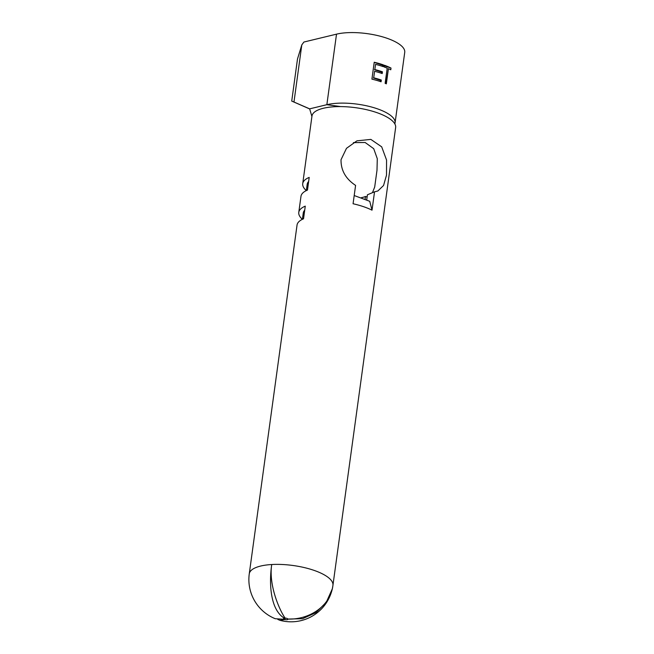 <?xml version="1.0" encoding="UTF-8"?>
<svg xmlns="http://www.w3.org/2000/svg" width="654" height="654" viewBox="0 0 654 654"><rect width="100%" height="100%" fill="white"/><g stroke="black" fill="none" stroke-linecap="round" stroke-linejoin="round"><path stroke-width="0.98" d="M365.128 199.102L365.488 196.478L367.107 197.026M361.384 197.663A25.016 8.42 -172.2 0 0 365.488 196.478M341.028 159.715C340.857 170.318 345.704 178.877 355.588 185.393L353.07 203.754A42.224 14.216 -172.2 0 1 372.02 210.171L374.538 191.818L377.857 190.984L383.563 185.483L386.514 175.125L386.555 160.026L381.691 146.839L370.851 139.4L356.929 140.839L346.489 148.327L341.028 159.715M353.381 142.621L365.136 142.49L373.72 148.695L377.284 158.685L376.998 170.22L374.701 186.995L372.453 192.685M284.449 617.114L284.147 619.281L275.236 618.717A42.224 42.224 0 0 1 249.264 573.852A42.224 14.216 -172.2 0 1 255.755 567.615A42.224 14.216 -172.2 0 1 271.721 564.525C268.827 584.668 270.625 609.961 284.294 618.153A2.264 0.76 -172.2 0 0 283.82 618.275A2.264 0.76 -172.2 0 0 283.468 618.61A2.264 0.76 -172.2 0 0 284.147 619.281M287.932 619.068A2.264 0.76 -172.2 0 0 286.918 618.414A2.264 0.76 -172.2 0 0 285.095 618.104C279.127 609.52 268.549 584.766 271.721 564.525A42.224 14.216 -172.2 0 1 313.56 570.206A42.224 14.216 -172.2 0 1 332.935 585.265C330.679 605.735 309.653 619.829 287.932 619.068L302.581 618.684L316.005 612.594L326.33 602.187L332.216 589.058M249.264 573.852L297.047 225.05A42.224 14.216 7.8 0 1 303.538 218.804L305.271 206.133A42.224 14.216 -172.2 0 0 298.78 212.378A42.224 14.216 -172.2 0 0 302.385 219.327L303.268 212.991A37.695 12.696 -172.2 0 1 304.715 210.179M311.95 116.248A42.224 14.216 7.8 0 1 311.974 116.069A42.224 14.216 7.8 0 1 318.465 109.823A42.224 14.216 7.8 0 1 340.685 106.594A42.224 14.216 7.8 0 1 393.536 122.077A42.224 14.216 7.8 0 1 395.384 125.127A42.224 14.216 7.8 0 1 395.637 127.53L332.935 585.314A42.224 14.216 -172.2 0 0 332.935 585.265M298.78 212.378L300.979 196.323A42.224 14.216 7.8 0 1 307.47 190.085L309.203 177.406A42.224 14.216 -172.2 0 0 302.72 183.651A42.224 14.216 -172.2 0 0 306.317 190.6M374.538 191.818L367.417 194.786L366.731 199.805M381.078 81.783A39.845 13.423 -172.2 0 0 371.913 79.142L374.227 62.244A39.845 13.423 7.8 0 1 383.391 64.885L383.154 66.618A39.845 13.423 -172.2 0 0 375.543 64.354L374.832 69.553A39.845 13.423 7.8 0 1 382.443 71.817L382.206 73.55A39.845 13.423 -172.2 0 0 374.595 71.286L373.704 77.785A39.845 13.423 7.8 0 1 381.315 80.05L381.078 81.783M336.516 34.155L326.853 104.697L309.653 108.85L293.973 102.024L301.805 44.889L303.906 42.036L336.516 34.155A39.845 13.423 7.8 0 1 380.693 36.338A39.845 13.423 7.8 0 1 404.736 52.336L395.073 122.878A39.845 13.423 -172.2 0 0 371.031 106.88A39.845 13.423 -172.2 0 0 326.853 104.697L340.685 106.594M394.82 123.868A39.845 13.423 -172.2 0 0 395.073 122.878M390.773 69.79A39.845 13.423 -172.2 0 0 388.419 68.686L386.342 83.843A39.845 13.423 -172.2 0 0 385.132 83.328L387.209 68.163A39.845 13.423 -172.2 0 0 384.102 66.953L384.339 65.22A39.845 13.423 7.8 0 1 391.01 68.057L390.773 69.79M309.677 108.948L291.725 101.084L297.496 58.974L301.805 44.889M277.827 619.428L279.798 620.27L284.915 619.542A2.264 0.76 -172.2 0 0 287.891 619.371M285.111 618.104L284.915 619.542M284.441 617.098L284.294 618.153M308.655 181.46A37.695 12.696 -172.2 0 0 307.2 184.264L306.342 190.592M311.917 116.51L309.653 108.85M293.973 102.024L291.725 101.084M354.198 195.53L369.739 201.301L372.02 210.171M374.211 62.367L382.615 65.212L383.391 64.885M382.615 65.212L382.451 66.381M374.832 69.553L375.543 64.354M374.472 69.708L381.658 72.144L382.443 71.817M381.658 72.144L381.503 73.313M373.704 77.785L374.595 71.286M373.344 77.94L380.53 80.377L381.315 80.05M380.53 80.377L380.375 81.546M384.266 65.776L391.01 68.057M385.974 83.687L388.419 68.686M332.927 585.379A42.224 14.216 -172.2 0 0 332.935 585.314A42.224 42.224 0 0 1 279.798 620.27M311.974 116.069L302.72 183.651"/></g></svg>

